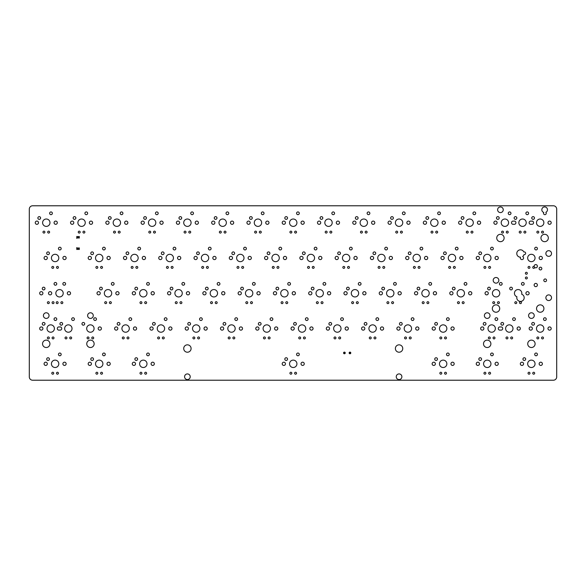 <?xml version="1.0" encoding="UTF-8"?>
<svg xmlns="http://www.w3.org/2000/svg" width="586" height="586" viewBox="0 0 586 586"><rect width="100%" height="100%" fill="white"/><g stroke="black" fill="none" stroke-linecap="round" stroke-linejoin="round"><path stroke-width="0.88" d="M350.706 352.94C349.095 355.446 349.095 350.443 350.706 352.94M345.147 352.94C343.535 355.446 343.535 350.443 345.147 352.94M350.516 352.94C349.307 354.816 349.307 351.065 350.516 352.94M344.964 352.94C343.755 354.816 343.755 351.065 344.964 352.94M79.359 247.981L78.942 247.981M78.246 247.981L77.835 247.981M77.14 247.981L76.737 247.614M76.737 247.981L76.737 248.537M77.14 237.982L76.737 237.425M79.359 237.982L78.942 237.982M78.246 237.982L77.835 237.982M76.737 237.982L76.737 238.356M556.7 209.114A3.333 3.333 0 0 0 553.367 205.781L32.633 205.781A3.333 3.333 0 0 0 29.3 209.114L29.3 376.886A3.333 3.333 0 0 0 32.633 380.219L553.367 380.219A3.333 3.333 0 0 0 556.7 376.886L556.7 209.114M53.722 373.223A0.96 0.96 0 0 0 52.279 372.388A0.96 0.96 0 0 0 52.279 374.058A0.96 0.96 0 0 0 53.722 373.223M58.424 373.223A0.96 0.96 0 0 0 56.981 372.388A0.96 0.96 0 0 0 56.981 374.058A0.96 0.96 0 0 0 58.424 373.223M97.818 373.216A0.96 0.96 0 0 0 96.375 372.388A0.96 0.96 0 0 0 96.375 374.051A0.96 0.96 0 0 0 97.818 373.216M47.327 363.811A1.619 1.619 0 0 0 44.895 362.412A1.619 1.619 0 0 0 44.895 365.217A1.619 1.619 0 0 0 47.327 363.811M58.805 363.811A3.692 3.692 0 0 0 53.267 360.617A3.692 3.692 0 0 0 53.267 367.012A3.692 3.692 0 0 0 58.805 363.811M66.137 363.811A1.619 1.619 0 0 0 63.706 362.412A1.619 1.619 0 0 0 63.706 365.217A1.619 1.619 0 0 0 66.137 363.811M49.414 359.108A1.362 1.362 0 0 0 47.378 357.929A1.362 1.362 0 0 0 47.378 360.287A1.362 1.362 0 0 0 49.414 359.108M91.423 363.811A1.619 1.619 0 0 0 88.991 362.412A1.619 1.619 0 0 0 88.991 365.217A1.619 1.619 0 0 0 91.423 363.811M102.902 363.811A3.692 3.692 0 0 0 97.364 360.617A3.692 3.692 0 0 0 97.364 367.012A3.692 3.692 0 0 0 102.902 363.811M93.511 359.108A1.362 1.362 0 0 0 91.475 357.929A1.362 1.362 0 0 0 91.475 360.287A1.362 1.362 0 0 0 93.511 359.108M102.521 373.216A0.96 0.96 0 0 0 101.078 372.388A0.96 0.96 0 0 0 101.078 374.051A0.96 0.96 0 0 0 102.521 373.216M141.915 373.223A0.96 0.96 0 0 0 140.472 372.388A0.96 0.96 0 0 0 140.472 374.058A0.96 0.96 0 0 0 141.915 373.223M146.617 373.223A0.96 0.96 0 0 0 145.174 372.388A0.96 0.96 0 0 0 145.174 374.058A0.96 0.96 0 0 0 146.617 373.223M110.234 363.811A1.619 1.619 0 0 0 107.802 362.412A1.619 1.619 0 0 0 107.802 365.217A1.619 1.619 0 0 0 110.234 363.811M135.52 363.811A1.619 1.619 0 0 0 133.088 362.412A1.619 1.619 0 0 0 133.088 365.217A1.619 1.619 0 0 0 135.52 363.811M146.998 363.811A3.692 3.692 0 0 0 141.46 360.617A3.692 3.692 0 0 0 141.46 367.012A3.692 3.692 0 0 0 146.998 363.811M154.33 363.811A1.619 1.619 0 0 0 151.899 362.412A1.619 1.619 0 0 0 151.899 365.217A1.619 1.619 0 0 0 154.33 363.811M137.607 359.108A1.362 1.362 0 0 0 135.571 357.929A1.362 1.362 0 0 0 135.571 360.287A1.362 1.362 0 0 0 137.607 359.108M61.178 354.405A1.362 1.362 0 0 0 59.135 353.226A1.362 1.362 0 0 0 59.135 355.585A1.362 1.362 0 0 0 61.178 354.405M49.927 343.821A3.692 3.692 0 0 0 44.39 340.627A3.692 3.692 0 0 0 44.39 347.022A3.692 3.692 0 0 0 49.927 343.821M49.312 337.939A0.96 0.96 0 0 0 47.869 337.111A0.96 0.96 0 0 0 47.869 338.774A0.96 0.96 0 0 0 49.312 337.939M54.015 337.939A0.96 0.96 0 0 0 52.572 337.111A0.96 0.96 0 0 0 52.572 338.774A0.96 0.96 0 0 0 54.015 337.939M66.951 337.939A0.96 0.96 0 0 0 65.507 337.111A0.96 0.96 0 0 0 65.507 338.774A0.96 0.96 0 0 0 66.951 337.939M94.141 343.821A3.692 3.692 0 0 0 88.603 340.627A3.692 3.692 0 0 0 88.603 347.022A3.692 3.692 0 0 0 94.141 343.821M71.653 337.939A0.96 0.96 0 0 0 70.21 337.111A0.96 0.96 0 0 0 70.21 338.774A0.96 0.96 0 0 0 71.653 337.939M88.999 337.939A0.96 0.96 0 0 0 87.556 337.111A0.96 0.96 0 0 0 87.556 338.774A0.96 0.96 0 0 0 88.999 337.939M93.701 337.939A0.96 0.96 0 0 0 92.258 337.111A0.96 0.96 0 0 0 92.258 338.774A0.96 0.96 0 0 0 93.701 337.939M105.275 354.405A1.362 1.362 0 0 0 103.231 353.226A1.362 1.362 0 0 0 103.231 355.585A1.362 1.362 0 0 0 105.275 354.405M149.371 354.405A1.362 1.362 0 0 0 147.328 353.226A1.362 1.362 0 0 0 147.328 355.585A1.362 1.362 0 0 0 149.371 354.405M124.225 337.939A0.96 0.96 0 0 0 122.782 337.111A0.96 0.96 0 0 0 122.782 338.774A0.96 0.96 0 0 0 124.225 337.939M128.935 337.939A0.96 0.96 0 0 0 127.484 337.111A0.96 0.96 0 0 0 127.484 338.774A0.96 0.96 0 0 0 128.935 337.939M159.553 337.939A0.96 0.96 0 0 0 158.11 337.111A0.96 0.96 0 0 0 158.11 338.774A0.96 0.96 0 0 0 159.553 337.939M164.256 337.939A0.96 0.96 0 0 0 162.813 337.111A0.96 0.96 0 0 0 162.813 338.774A0.96 0.96 0 0 0 164.256 337.939M190.223 376.747A2.82 2.82 0 0 0 185.989 374.308A2.82 2.82 0 0 0 185.989 379.193A2.82 2.82 0 0 0 190.223 376.747M291.843 373.223A0.96 0.96 0 0 0 290.4 372.388A0.96 0.96 0 0 0 290.4 374.058A0.96 0.96 0 0 0 291.843 373.223M285.448 363.811A1.619 1.619 0 0 0 283.016 362.412A1.619 1.619 0 0 0 283.016 365.217A1.619 1.619 0 0 0 285.448 363.811M296.926 363.811A3.692 3.692 0 0 0 291.389 360.617A3.692 3.692 0 0 0 291.389 367.012A3.692 3.692 0 0 0 296.926 363.811M287.543 359.108A1.362 1.362 0 0 0 285.499 357.929A1.362 1.362 0 0 0 285.499 360.287A1.362 1.362 0 0 0 287.543 359.108M191.095 348.524A3.692 3.692 0 0 0 185.557 345.33A3.692 3.692 0 0 0 185.557 351.725A3.692 3.692 0 0 0 191.095 348.524M194.83 337.939A0.96 0.96 0 0 0 193.387 337.111A0.96 0.96 0 0 0 193.387 338.774A0.96 0.96 0 0 0 194.83 337.939M199.533 337.939A0.96 0.96 0 0 0 198.09 337.111A0.96 0.96 0 0 0 198.09 338.774A0.96 0.96 0 0 0 199.533 337.939M230.108 337.939A0.96 0.96 0 0 0 228.665 337.111A0.96 0.96 0 0 0 228.665 338.774A0.96 0.96 0 0 0 230.108 337.939M234.81 337.939A0.96 0.96 0 0 0 233.367 337.111A0.96 0.96 0 0 0 233.367 338.774A0.96 0.96 0 0 0 234.81 337.939M265.385 337.939A0.96 0.96 0 0 0 263.942 337.111A0.96 0.96 0 0 0 263.942 338.774A0.96 0.96 0 0 0 265.385 337.939M270.087 337.939A0.96 0.96 0 0 0 268.644 337.111A0.96 0.96 0 0 0 268.644 338.774A0.96 0.96 0 0 0 270.087 337.939M42.917 328.534A1.619 1.619 0 0 0 40.485 327.135A1.619 1.619 0 0 0 40.485 329.94A1.619 1.619 0 0 0 42.917 328.534M54.395 328.534A3.692 3.692 0 0 0 48.858 325.34A3.692 3.692 0 0 0 48.858 331.735A3.692 3.692 0 0 0 54.395 328.534M59.523 327.025A1.619 1.619 0 0 0 57.311 328.534A1.619 1.619 0 0 0 59.523 330.043A1.619 1.619 0 0 0 61.728 328.534A1.619 1.619 0 0 0 59.523 327.025M72.034 328.534A3.692 3.692 0 0 0 66.496 325.34A3.692 3.692 0 0 0 66.496 331.735A3.692 3.692 0 0 0 72.034 328.534M94.082 328.534A3.692 3.692 0 0 0 88.537 325.34A3.692 3.692 0 0 0 88.537 331.735A3.692 3.692 0 0 0 94.082 328.534M101.415 328.534A1.619 1.619 0 0 0 98.983 327.135A1.619 1.619 0 0 0 98.983 329.94A1.619 1.619 0 0 0 101.415 328.534M45.005 323.831A1.362 1.362 0 0 0 42.968 322.652A1.362 1.362 0 0 0 42.968 325.01A1.362 1.362 0 0 0 45.005 323.831M62.643 323.831A1.362 1.362 0 0 0 60.607 322.652A1.362 1.362 0 0 0 60.607 325.01A1.362 1.362 0 0 0 62.643 323.831M49.056 315.598A2.82 2.82 0 0 0 44.822 313.158A2.82 2.82 0 0 0 44.822 318.044A2.82 2.82 0 0 0 49.056 315.598M56.769 319.128A1.362 1.362 0 0 0 54.725 317.949A1.362 1.362 0 0 0 54.725 320.308A1.362 1.362 0 0 0 56.769 319.128M84.692 323.831A1.362 1.362 0 0 0 82.648 322.652A1.362 1.362 0 0 0 82.648 325.01A1.362 1.362 0 0 0 84.692 323.831M74.407 319.128A1.362 1.362 0 0 0 72.364 317.949A1.362 1.362 0 0 0 72.364 320.308A1.362 1.362 0 0 0 74.407 319.128M96.448 319.128A1.362 1.362 0 0 0 94.412 317.949A1.362 1.362 0 0 0 94.412 320.308A1.362 1.362 0 0 0 96.448 319.128M93.269 315.598A2.82 2.82 0 0 0 89.035 313.158A2.82 2.82 0 0 0 89.035 318.044A2.82 2.82 0 0 0 93.269 315.598M117.83 328.534A1.619 1.619 0 0 0 115.398 327.135A1.619 1.619 0 0 0 115.398 329.94A1.619 1.619 0 0 0 117.83 328.534M129.308 328.534A3.692 3.692 0 0 0 123.771 325.34A3.692 3.692 0 0 0 123.771 331.735A3.692 3.692 0 0 0 129.308 328.534M136.641 328.534A1.619 1.619 0 0 0 134.216 327.135A1.619 1.619 0 0 0 134.216 329.94A1.619 1.619 0 0 0 136.641 328.534M153.158 328.534A1.619 1.619 0 0 0 150.727 327.135A1.619 1.619 0 0 0 150.727 329.94A1.619 1.619 0 0 0 153.158 328.534M164.637 328.534A3.692 3.692 0 0 0 159.099 325.34A3.692 3.692 0 0 0 159.099 331.735A3.692 3.692 0 0 0 164.637 328.534M119.925 323.831A1.362 1.362 0 0 0 117.881 322.652A1.362 1.362 0 0 0 117.881 325.01A1.362 1.362 0 0 0 119.925 323.831M131.682 319.128A1.362 1.362 0 0 0 129.638 317.949A1.362 1.362 0 0 0 129.638 320.308A1.362 1.362 0 0 0 131.682 319.128M155.246 323.831A1.362 1.362 0 0 0 153.21 322.652A1.362 1.362 0 0 0 153.21 325.01A1.362 1.362 0 0 0 155.246 323.831M49.312 302.669A0.96 0.96 0 0 0 47.869 301.834A0.96 0.96 0 0 0 47.869 303.497A0.96 0.96 0 0 0 49.312 302.669M54.015 302.669A0.96 0.96 0 0 0 52.572 301.834A0.96 0.96 0 0 0 52.572 303.497A0.96 0.96 0 0 0 54.015 302.669M58.131 302.662A0.96 0.96 0 0 0 56.688 301.834A0.96 0.96 0 0 0 56.688 303.497A0.96 0.96 0 0 0 58.131 302.662M62.834 302.662A0.96 0.96 0 0 0 61.391 301.834A0.96 0.96 0 0 0 61.391 303.497A0.96 0.96 0 0 0 62.834 302.662M106.637 302.662A0.96 0.96 0 0 0 105.194 301.834A0.96 0.96 0 0 0 105.194 303.497A0.96 0.96 0 0 0 106.637 302.662M111.34 302.662A0.96 0.96 0 0 0 109.897 301.834A0.96 0.96 0 0 0 109.897 303.497A0.96 0.96 0 0 0 111.34 302.662M141.915 302.662A0.96 0.96 0 0 0 140.472 301.834A0.96 0.96 0 0 0 140.472 303.497A0.96 0.96 0 0 0 141.915 302.662M146.617 302.662A0.96 0.96 0 0 0 145.174 301.834A0.96 0.96 0 0 0 145.174 303.497A0.96 0.96 0 0 0 146.617 302.662M171.969 328.534A1.619 1.619 0 0 0 169.537 327.135A1.619 1.619 0 0 0 169.537 329.94A1.619 1.619 0 0 0 171.969 328.534M188.428 328.534A1.619 1.619 0 0 0 186.004 327.135A1.619 1.619 0 0 0 186.004 329.94A1.619 1.619 0 0 0 188.428 328.534M199.914 328.534A3.692 3.692 0 0 0 194.369 325.34A3.692 3.692 0 0 0 194.369 331.735A3.692 3.692 0 0 0 199.914 328.534M207.246 328.534A1.619 1.619 0 0 0 204.814 327.135A1.619 1.619 0 0 0 204.814 329.94A1.619 1.619 0 0 0 207.246 328.534M223.713 328.534A1.619 1.619 0 0 0 221.281 327.135A1.619 1.619 0 0 0 221.281 329.94A1.619 1.619 0 0 0 223.713 328.534M190.523 323.831A1.362 1.362 0 0 0 188.48 322.652A1.362 1.362 0 0 0 188.48 325.01A1.362 1.362 0 0 0 190.523 323.831M167.01 319.128A1.362 1.362 0 0 0 164.966 317.949A1.362 1.362 0 0 0 164.966 320.308A1.362 1.362 0 0 0 167.01 319.128M225.8 323.831A1.362 1.362 0 0 0 223.764 322.652A1.362 1.362 0 0 0 223.764 325.01A1.362 1.362 0 0 0 225.8 323.831M202.28 319.128A1.362 1.362 0 0 0 200.244 317.949A1.362 1.362 0 0 0 200.244 320.308A1.362 1.362 0 0 0 202.28 319.128M235.191 328.534A3.692 3.692 0 0 0 229.653 325.34A3.692 3.692 0 0 0 229.653 331.735A3.692 3.692 0 0 0 235.191 328.534M242.523 328.534A1.619 1.619 0 0 0 240.092 327.135A1.619 1.619 0 0 0 240.092 329.94A1.619 1.619 0 0 0 242.523 328.534M258.99 328.534A1.619 1.619 0 0 0 256.558 327.135A1.619 1.619 0 0 0 256.558 329.94A1.619 1.619 0 0 0 258.99 328.534M270.468 328.534A3.692 3.692 0 0 0 264.931 325.34A3.692 3.692 0 0 0 264.931 331.735A3.692 3.692 0 0 0 270.468 328.534M277.801 328.534A1.619 1.619 0 0 0 275.369 327.135A1.619 1.619 0 0 0 275.369 329.94A1.619 1.619 0 0 0 277.801 328.534M294.267 328.534A1.619 1.619 0 0 0 291.835 327.135A1.619 1.619 0 0 0 291.835 329.94A1.619 1.619 0 0 0 294.267 328.534M261.078 323.831A1.362 1.362 0 0 0 259.041 322.652A1.362 1.362 0 0 0 259.041 325.01A1.362 1.362 0 0 0 261.078 323.831M237.564 319.128A1.362 1.362 0 0 0 235.521 317.949A1.362 1.362 0 0 0 235.521 320.308A1.362 1.362 0 0 0 237.564 319.128M272.842 319.128A1.362 1.362 0 0 0 270.798 317.949A1.362 1.362 0 0 0 270.798 320.308A1.362 1.362 0 0 0 272.842 319.128M177.192 302.662A0.96 0.96 0 0 0 175.749 301.834A0.96 0.96 0 0 0 175.749 303.497A0.96 0.96 0 0 0 177.192 302.662M181.894 302.662A0.96 0.96 0 0 0 180.451 301.834A0.96 0.96 0 0 0 180.451 303.497A0.96 0.96 0 0 0 181.894 302.662M212.469 302.662A0.96 0.96 0 0 0 211.026 301.834A0.96 0.96 0 0 0 211.026 303.497A0.96 0.96 0 0 0 212.469 302.662M217.172 302.662A0.96 0.96 0 0 0 215.729 301.834A0.96 0.96 0 0 0 215.729 303.497A0.96 0.96 0 0 0 217.172 302.662M247.746 302.662A0.96 0.96 0 0 0 246.303 301.834A0.96 0.96 0 0 0 246.303 303.497A0.96 0.96 0 0 0 247.746 302.662M252.449 302.662A0.96 0.96 0 0 0 251.006 301.834A0.96 0.96 0 0 0 251.006 303.497A0.96 0.96 0 0 0 252.449 302.662M283.023 302.662A0.96 0.96 0 0 0 281.58 301.834A0.96 0.96 0 0 0 281.58 303.497A0.96 0.96 0 0 0 283.023 302.662M287.726 302.662A0.96 0.96 0 0 0 286.283 301.834A0.96 0.96 0 0 0 286.283 303.497A0.96 0.96 0 0 0 287.726 302.662M296.545 373.223A0.96 0.96 0 0 0 295.102 372.388A0.96 0.96 0 0 0 295.102 374.058A0.96 0.96 0 0 0 296.545 373.223M304.259 363.811A1.619 1.619 0 0 0 301.834 362.412A1.619 1.619 0 0 0 301.834 365.217A1.619 1.619 0 0 0 304.259 363.811M401.886 376.747A2.82 2.82 0 0 0 397.652 374.308A2.82 2.82 0 0 0 397.652 379.193A2.82 2.82 0 0 0 401.886 376.747M299.3 354.405A1.362 1.362 0 0 0 297.256 353.226A1.362 1.362 0 0 0 297.256 355.585A1.362 1.362 0 0 0 299.3 354.405M345.242 352.94A0.835 0.835 0 0 0 343.989 352.223A0.835 0.835 0 0 0 343.989 353.666A0.835 0.835 0 0 0 345.242 352.94M350.794 352.94A0.835 0.835 0 0 0 349.549 352.223A0.835 0.835 0 0 0 349.549 353.666A0.835 0.835 0 0 0 350.794 352.94M300.662 337.939A0.96 0.96 0 0 0 299.219 337.111A0.96 0.96 0 0 0 299.219 338.774A0.96 0.96 0 0 0 300.662 337.939M305.365 337.939A0.96 0.96 0 0 0 303.922 337.111A0.96 0.96 0 0 0 303.922 338.774A0.96 0.96 0 0 0 305.365 337.939M335.939 337.939A0.96 0.96 0 0 0 334.496 337.111A0.96 0.96 0 0 0 334.496 338.774A0.96 0.96 0 0 0 335.939 337.939M340.642 337.939A0.96 0.96 0 0 0 339.199 337.111A0.96 0.96 0 0 0 339.199 338.774A0.96 0.96 0 0 0 340.642 337.939M402.758 348.524A3.692 3.692 0 0 0 397.22 345.33A3.692 3.692 0 0 0 397.22 351.725A3.692 3.692 0 0 0 402.758 348.524M371.216 337.939A0.96 0.96 0 0 0 369.773 337.111A0.96 0.96 0 0 0 369.773 338.774A0.96 0.96 0 0 0 371.216 337.939M375.919 337.939A0.96 0.96 0 0 0 374.476 337.111A0.96 0.96 0 0 0 374.476 338.774A0.96 0.96 0 0 0 375.919 337.939M406.494 337.939A0.96 0.96 0 0 0 405.051 337.111A0.96 0.96 0 0 0 405.051 338.774A0.96 0.96 0 0 0 406.494 337.939M411.196 337.939A0.96 0.96 0 0 0 409.753 337.111A0.96 0.96 0 0 0 409.753 338.774A0.96 0.96 0 0 0 411.196 337.939M441.771 373.216A0.96 0.96 0 0 0 440.328 372.388A0.96 0.96 0 0 0 440.328 374.051A0.96 0.96 0 0 0 441.771 373.216M446.473 373.216A0.96 0.96 0 0 0 445.03 372.388A0.96 0.96 0 0 0 445.03 374.051A0.96 0.96 0 0 0 446.473 373.216M485.867 373.216A0.96 0.96 0 0 0 484.424 372.388A0.96 0.96 0 0 0 484.424 374.051A0.96 0.96 0 0 0 485.867 373.216M435.376 363.811A1.619 1.619 0 0 0 432.944 362.412A1.619 1.619 0 0 0 432.944 365.217A1.619 1.619 0 0 0 435.376 363.811M446.854 363.811A3.692 3.692 0 0 0 441.317 360.617A3.692 3.692 0 0 0 441.317 367.012A3.692 3.692 0 0 0 446.854 363.811M454.187 363.811A1.619 1.619 0 0 0 451.755 362.412A1.619 1.619 0 0 0 451.755 365.217A1.619 1.619 0 0 0 454.187 363.811M437.464 359.108A1.362 1.362 0 0 0 435.427 357.929A1.362 1.362 0 0 0 435.427 360.287A1.362 1.362 0 0 0 437.464 359.108M479.473 363.811A1.619 1.619 0 0 0 477.041 362.412A1.619 1.619 0 0 0 477.041 365.217A1.619 1.619 0 0 0 479.473 363.811M481.567 359.108A1.362 1.362 0 0 0 479.524 357.929A1.362 1.362 0 0 0 479.524 360.287A1.362 1.362 0 0 0 481.567 359.108M490.57 373.216A0.96 0.96 0 0 0 489.127 372.388A0.96 0.96 0 0 0 489.127 374.051A0.96 0.96 0 0 0 490.57 373.216M529.971 373.223A0.96 0.96 0 0 0 528.521 372.388A0.96 0.96 0 0 0 528.521 374.058A0.96 0.96 0 0 0 529.971 373.223M534.674 373.223A0.96 0.96 0 0 0 533.231 372.388A0.96 0.96 0 0 0 533.231 374.058A0.96 0.96 0 0 0 534.674 373.223M490.951 363.811A3.692 3.692 0 0 0 485.413 360.617A3.692 3.692 0 0 0 485.413 367.012A3.692 3.692 0 0 0 490.951 363.811M498.283 363.811A1.619 1.619 0 0 0 495.859 362.412A1.619 1.619 0 0 0 495.859 365.217A1.619 1.619 0 0 0 498.283 363.811M523.569 363.811A1.619 1.619 0 0 0 521.137 362.412A1.619 1.619 0 0 0 521.137 365.217A1.619 1.619 0 0 0 523.569 363.811M535.047 363.811A3.692 3.692 0 0 0 529.51 360.617A3.692 3.692 0 0 0 529.51 367.012A3.692 3.692 0 0 0 535.047 363.811M542.387 363.811A1.619 1.619 0 0 0 539.955 362.412A1.619 1.619 0 0 0 539.955 365.217A1.619 1.619 0 0 0 542.387 363.811M525.664 359.108A1.362 1.362 0 0 0 523.62 357.929A1.362 1.362 0 0 0 523.62 360.287A1.362 1.362 0 0 0 525.664 359.108M449.228 354.405A1.362 1.362 0 0 0 447.184 353.226A1.362 1.362 0 0 0 447.184 355.585A1.362 1.362 0 0 0 449.228 354.405M441.771 337.939A0.96 0.96 0 0 0 440.328 337.111A0.96 0.96 0 0 0 440.328 338.774A0.96 0.96 0 0 0 441.771 337.939M446.473 337.939A0.96 0.96 0 0 0 445.03 337.111A0.96 0.96 0 0 0 445.03 338.774A0.96 0.96 0 0 0 446.473 337.939M493.324 354.405A1.362 1.362 0 0 0 491.28 353.226A1.362 1.362 0 0 0 491.28 355.585A1.362 1.362 0 0 0 493.324 354.405M537.421 354.405A1.362 1.362 0 0 0 535.377 353.226A1.362 1.362 0 0 0 535.377 355.585A1.362 1.362 0 0 0 537.421 354.405M490.892 343.821A3.692 3.692 0 0 0 485.355 340.627A3.692 3.692 0 0 0 485.355 347.022A3.692 3.692 0 0 0 490.892 343.821M490.277 337.939A0.96 0.96 0 0 0 488.834 337.111A0.96 0.96 0 0 0 488.834 338.774A0.96 0.96 0 0 0 490.277 337.939M494.98 337.939A0.96 0.96 0 0 0 493.537 337.111A0.96 0.96 0 0 0 493.537 338.774A0.96 0.96 0 0 0 494.98 337.939M507.923 337.946A0.96 0.96 0 0 0 506.472 337.111A0.96 0.96 0 0 0 506.472 338.774A0.96 0.96 0 0 0 507.923 337.946M512.625 337.946A0.96 0.96 0 0 0 511.182 337.111A0.96 0.96 0 0 0 511.182 338.774A0.96 0.96 0 0 0 512.625 337.946M535.106 343.821A3.692 3.692 0 0 0 529.568 340.627A3.692 3.692 0 0 0 529.568 347.022A3.692 3.692 0 0 0 535.106 343.821M538.783 337.939A0.96 0.96 0 0 0 537.34 337.111A0.96 0.96 0 0 0 537.34 338.774A0.96 0.96 0 0 0 538.783 337.939M543.486 337.939A0.96 0.96 0 0 0 542.043 337.111A0.96 0.96 0 0 0 542.043 338.774A0.96 0.96 0 0 0 543.486 337.939M305.745 328.534A3.692 3.692 0 0 0 300.208 325.34A3.692 3.692 0 0 0 300.208 331.735A3.692 3.692 0 0 0 305.745 328.534M313.078 328.534A1.619 1.619 0 0 0 310.646 327.135A1.619 1.619 0 0 0 310.646 329.94A1.619 1.619 0 0 0 313.078 328.534M329.544 328.534A1.619 1.619 0 0 0 327.113 327.135A1.619 1.619 0 0 0 327.113 329.94A1.619 1.619 0 0 0 329.544 328.534M341.023 328.534A3.692 3.692 0 0 0 335.485 325.34A3.692 3.692 0 0 0 335.485 331.735A3.692 3.692 0 0 0 341.023 328.534M348.355 328.534A1.619 1.619 0 0 0 345.923 327.135A1.619 1.619 0 0 0 345.923 329.94A1.619 1.619 0 0 0 348.355 328.534M296.355 323.831A1.362 1.362 0 0 0 294.319 322.652A1.362 1.362 0 0 0 294.319 325.01A1.362 1.362 0 0 0 296.355 323.831M308.119 319.128A1.362 1.362 0 0 0 306.075 317.949A1.362 1.362 0 0 0 306.075 320.308A1.362 1.362 0 0 0 308.119 319.128M331.632 323.831A1.362 1.362 0 0 0 329.596 322.652A1.362 1.362 0 0 0 329.596 325.01A1.362 1.362 0 0 0 331.632 323.831M343.396 319.128A1.362 1.362 0 0 0 341.352 317.949A1.362 1.362 0 0 0 341.352 320.308A1.362 1.362 0 0 0 343.396 319.128M364.822 328.534A1.619 1.619 0 0 0 362.39 327.135A1.619 1.619 0 0 0 362.39 329.94A1.619 1.619 0 0 0 364.822 328.534M376.3 328.534A3.692 3.692 0 0 0 370.762 325.34A3.692 3.692 0 0 0 370.762 331.735A3.692 3.692 0 0 0 376.3 328.534M383.632 328.534A1.619 1.619 0 0 0 381.2 327.135A1.619 1.619 0 0 0 381.2 329.94A1.619 1.619 0 0 0 383.632 328.534M400.099 328.534A1.619 1.619 0 0 0 397.667 327.135A1.619 1.619 0 0 0 397.667 329.94A1.619 1.619 0 0 0 400.099 328.534M411.577 328.534A3.692 3.692 0 0 0 406.039 325.34A3.692 3.692 0 0 0 406.039 331.735A3.692 3.692 0 0 0 411.577 328.534M418.909 328.534A1.619 1.619 0 0 0 416.478 327.135A1.619 1.619 0 0 0 416.478 329.94A1.619 1.619 0 0 0 418.909 328.534M366.909 323.831A1.362 1.362 0 0 0 364.873 322.652A1.362 1.362 0 0 0 364.873 325.01A1.362 1.362 0 0 0 366.909 323.831M378.673 319.128A1.362 1.362 0 0 0 376.63 317.949A1.362 1.362 0 0 0 376.63 320.308A1.362 1.362 0 0 0 378.673 319.128M402.186 323.831A1.362 1.362 0 0 0 400.15 322.652A1.362 1.362 0 0 0 400.15 325.01A1.362 1.362 0 0 0 402.186 323.831M413.95 319.128A1.362 1.362 0 0 0 411.907 317.949A1.362 1.362 0 0 0 411.907 320.308A1.362 1.362 0 0 0 413.95 319.128M318.301 302.662A0.96 0.96 0 0 0 316.858 301.834A0.96 0.96 0 0 0 316.858 303.497A0.96 0.96 0 0 0 318.301 302.662M323.003 302.662A0.96 0.96 0 0 0 321.56 301.834A0.96 0.96 0 0 0 321.56 303.497A0.96 0.96 0 0 0 323.003 302.662M353.578 302.662A0.96 0.96 0 0 0 352.135 301.834A0.96 0.96 0 0 0 352.135 303.497A0.96 0.96 0 0 0 353.578 302.662M358.28 302.662A0.96 0.96 0 0 0 356.837 301.834A0.96 0.96 0 0 0 356.837 303.497A0.96 0.96 0 0 0 358.28 302.662M388.855 302.662A0.96 0.96 0 0 0 387.412 301.834A0.96 0.96 0 0 0 387.412 303.497A0.96 0.96 0 0 0 388.855 302.662M393.558 302.662A0.96 0.96 0 0 0 392.115 301.834A0.96 0.96 0 0 0 392.115 303.497A0.96 0.96 0 0 0 393.558 302.662M435.376 328.534A1.619 1.619 0 0 0 432.944 327.135A1.619 1.619 0 0 0 432.944 329.94A1.619 1.619 0 0 0 435.376 328.534M446.854 328.534A3.692 3.692 0 0 0 441.317 325.34A3.692 3.692 0 0 0 441.317 331.735A3.692 3.692 0 0 0 446.854 328.534M454.187 328.534A1.619 1.619 0 0 0 451.755 327.135A1.619 1.619 0 0 0 451.755 329.94A1.619 1.619 0 0 0 454.187 328.534M483.882 328.534A1.619 1.619 0 0 0 481.45 327.135A1.619 1.619 0 0 0 481.45 329.94A1.619 1.619 0 0 0 483.882 328.534M437.464 323.831A1.362 1.362 0 0 0 435.427 322.652A1.362 1.362 0 0 0 435.427 325.01A1.362 1.362 0 0 0 437.464 323.831M449.228 319.128A1.362 1.362 0 0 0 447.184 317.949A1.362 1.362 0 0 0 447.184 320.308A1.362 1.362 0 0 0 449.228 319.128M485.97 323.831A1.362 1.362 0 0 0 483.933 322.652A1.362 1.362 0 0 0 483.933 325.01A1.362 1.362 0 0 0 485.97 323.831M495.36 328.534A3.692 3.692 0 0 0 489.823 325.34A3.692 3.692 0 0 0 489.823 331.735A3.692 3.692 0 0 0 495.36 328.534M500.488 327.025A1.619 1.619 0 0 0 498.283 328.541A1.619 1.619 0 0 0 500.488 330.043A1.619 1.619 0 0 0 502.693 328.534A1.619 1.619 0 0 0 500.488 327.025M512.999 328.534A3.692 3.692 0 0 0 507.461 325.34A3.692 3.692 0 0 0 507.461 331.735A3.692 3.692 0 0 0 512.999 328.534M520.339 328.534A1.619 1.619 0 0 0 517.907 327.135A1.619 1.619 0 0 0 517.907 329.94A1.619 1.619 0 0 0 520.339 328.534M532.388 328.534A1.619 1.619 0 0 0 529.956 327.135A1.619 1.619 0 0 0 529.956 329.94A1.619 1.619 0 0 0 532.388 328.534M543.867 328.534A3.692 3.692 0 0 0 538.329 325.34A3.692 3.692 0 0 0 538.329 331.735A3.692 3.692 0 0 0 543.867 328.534M551.199 328.534A1.619 1.619 0 0 0 548.774 327.135A1.619 1.619 0 0 0 548.774 329.94A1.619 1.619 0 0 0 551.199 328.534M503.616 323.831A1.362 1.362 0 0 0 501.572 322.652A1.362 1.362 0 0 0 501.572 325.01A1.362 1.362 0 0 0 503.616 323.831M497.734 319.128A1.362 1.362 0 0 0 495.69 317.949A1.362 1.362 0 0 0 495.69 320.308A1.362 1.362 0 0 0 497.734 319.128M490.021 315.605A2.82 2.82 0 0 0 485.794 313.158A2.82 2.82 0 0 0 485.794 318.044A2.82 2.82 0 0 0 490.021 315.605M515.372 319.128A1.362 1.362 0 0 0 513.329 317.949A1.362 1.362 0 0 0 513.329 320.308A1.362 1.362 0 0 0 515.372 319.128M534.483 323.831A1.362 1.362 0 0 0 532.44 322.652A1.362 1.362 0 0 0 532.44 325.01A1.362 1.362 0 0 0 534.483 323.831M534.234 315.605A2.82 2.82 0 0 0 530.008 313.158A2.82 2.82 0 0 0 530.008 318.044A2.82 2.82 0 0 0 534.234 315.605M546.24 319.128A1.362 1.362 0 0 0 544.196 317.949A1.362 1.362 0 0 0 544.196 320.308A1.362 1.362 0 0 0 546.24 319.128M424.132 302.662A0.96 0.96 0 0 0 422.689 301.834A0.96 0.96 0 0 0 422.689 303.497A0.96 0.96 0 0 0 424.132 302.662M428.835 302.662A0.96 0.96 0 0 0 427.392 301.834A0.96 0.96 0 0 0 427.392 303.497A0.96 0.96 0 0 0 428.835 302.662M459.409 302.662A0.96 0.96 0 0 0 457.966 301.834A0.96 0.96 0 0 0 457.966 303.497A0.96 0.96 0 0 0 459.409 302.662M464.112 302.662A0.96 0.96 0 0 0 462.669 301.834A0.96 0.96 0 0 0 462.669 303.497A0.96 0.96 0 0 0 464.112 302.662M499.712 308.544A3.692 3.692 0 0 0 494.174 305.35A3.692 3.692 0 0 0 494.174 311.745A3.692 3.692 0 0 0 499.712 308.544M543.925 308.544A3.692 3.692 0 0 0 538.388 305.35A3.692 3.692 0 0 0 538.388 311.745A3.692 3.692 0 0 0 543.925 308.544M494.687 302.662A0.96 0.96 0 0 0 493.244 301.834A0.96 0.96 0 0 0 493.244 303.497A0.96 0.96 0 0 0 494.687 302.662M499.389 302.662A0.96 0.96 0 0 0 497.946 301.834A0.96 0.96 0 0 0 497.946 303.497A0.96 0.96 0 0 0 499.389 302.662M516.735 302.662A0.96 0.96 0 0 0 515.292 301.834A0.96 0.96 0 0 0 515.292 303.497A0.96 0.96 0 0 0 516.735 302.662M521.437 302.662A0.96 0.96 0 0 0 519.994 301.834A0.96 0.96 0 0 0 519.994 303.497A0.96 0.96 0 0 0 521.437 302.662M521.818 293.256A3.692 3.692 0 0 0 514.523 292.443A3.692 3.692 0 0 0 516.918 296.743A3.692 3.692 0 0 0 519.98 301.387A3.692 3.692 0 0 0 521.687 294.238A3.692 3.692 0 0 0 521.818 293.256M551.521 297.725A2.82 2.82 0 0 0 547.287 295.285A2.82 2.82 0 0 0 547.287 300.171A2.82 2.82 0 0 0 551.521 297.725M42.917 293.256A1.619 1.619 0 0 0 40.485 291.857A1.619 1.619 0 0 0 40.485 294.663A1.619 1.619 0 0 0 42.917 293.256M45.005 288.554A1.362 1.362 0 0 0 42.968 287.374A1.362 1.362 0 0 0 42.968 289.733A1.362 1.362 0 0 0 45.005 288.554M63.215 293.256A3.692 3.692 0 0 0 57.677 290.063A3.692 3.692 0 0 0 57.677 296.457A3.692 3.692 0 0 0 63.215 293.256M56.769 283.851A1.362 1.362 0 0 0 54.725 282.672A1.362 1.362 0 0 0 54.725 285.03A1.362 1.362 0 0 0 56.769 283.851M65.588 283.851A1.362 1.362 0 0 0 63.544 282.672A1.362 1.362 0 0 0 63.544 285.03A1.362 1.362 0 0 0 65.588 283.851M70.547 293.256A1.619 1.619 0 0 0 68.115 291.857A1.619 1.619 0 0 0 68.115 294.663A1.619 1.619 0 0 0 70.547 293.256M100.243 293.256A1.619 1.619 0 0 0 97.811 291.857A1.619 1.619 0 0 0 97.811 294.663A1.619 1.619 0 0 0 100.243 293.256M111.721 293.256A3.692 3.692 0 0 0 106.183 290.063A3.692 3.692 0 0 0 106.183 296.457A3.692 3.692 0 0 0 111.721 293.256M102.33 288.554A1.362 1.362 0 0 0 100.294 287.374A1.362 1.362 0 0 0 100.294 289.733A1.362 1.362 0 0 0 102.33 288.554M119.053 293.256A1.619 1.619 0 0 0 116.621 291.857A1.619 1.619 0 0 0 116.621 294.663A1.619 1.619 0 0 0 119.053 293.256M114.094 283.851A1.362 1.362 0 0 0 112.051 282.672A1.362 1.362 0 0 0 112.051 285.03A1.362 1.362 0 0 0 114.094 283.851M135.52 293.256A1.619 1.619 0 0 0 133.088 291.857A1.619 1.619 0 0 0 133.088 294.663A1.619 1.619 0 0 0 135.52 293.256M146.998 293.256A3.692 3.692 0 0 0 141.46 290.063A3.692 3.692 0 0 0 141.46 296.457A3.692 3.692 0 0 0 146.998 293.256M137.607 288.554A1.362 1.362 0 0 0 135.571 287.374A1.362 1.362 0 0 0 135.571 289.733A1.362 1.362 0 0 0 137.607 288.554M154.33 293.256A1.619 1.619 0 0 0 151.899 291.857A1.619 1.619 0 0 0 151.899 294.663A1.619 1.619 0 0 0 154.33 293.256M149.371 283.851A1.362 1.362 0 0 0 147.328 282.672A1.362 1.362 0 0 0 147.328 285.03A1.362 1.362 0 0 0 149.371 283.851M53.722 267.384A0.96 0.96 0 0 0 52.279 266.557A0.96 0.96 0 0 0 52.279 268.22A0.96 0.96 0 0 0 53.722 267.384M58.424 267.384A0.96 0.96 0 0 0 56.981 266.557A0.96 0.96 0 0 0 56.981 268.22A0.96 0.96 0 0 0 58.424 267.384M97.818 267.384A0.96 0.96 0 0 0 96.375 266.557A0.96 0.96 0 0 0 96.375 268.22A0.96 0.96 0 0 0 97.818 267.384M47.327 257.979A1.619 1.619 0 0 0 44.895 256.58A1.619 1.619 0 0 0 44.895 259.386A1.619 1.619 0 0 0 47.327 257.979M58.805 257.979A3.692 3.692 0 0 0 53.267 254.785A3.692 3.692 0 0 0 53.267 261.18A3.692 3.692 0 0 0 58.805 257.979M66.137 257.979A1.619 1.619 0 0 0 63.706 256.58A1.619 1.619 0 0 0 63.706 259.386A1.619 1.619 0 0 0 66.137 257.979M49.414 253.277A1.362 1.362 0 0 0 47.371 252.097A1.362 1.362 0 0 0 47.371 254.456A1.362 1.362 0 0 0 49.414 253.277M91.423 257.979A1.619 1.619 0 0 0 88.991 256.58A1.619 1.619 0 0 0 88.991 259.386A1.619 1.619 0 0 0 91.423 257.979M102.902 257.979A3.692 3.692 0 0 0 97.364 254.785A3.692 3.692 0 0 0 97.364 261.18A3.692 3.692 0 0 0 102.902 257.979M93.511 253.277A1.362 1.362 0 0 0 91.475 252.097A1.362 1.362 0 0 0 91.475 254.456A1.362 1.362 0 0 0 93.511 253.277M102.521 267.384A0.96 0.96 0 0 0 101.078 266.557A0.96 0.96 0 0 0 101.078 268.22A0.96 0.96 0 0 0 102.521 267.384M133.095 267.384A0.96 0.96 0 0 0 131.652 266.557A0.96 0.96 0 0 0 131.652 268.22A0.96 0.96 0 0 0 133.095 267.384M137.798 267.384A0.96 0.96 0 0 0 136.355 266.557A0.96 0.96 0 0 0 136.355 268.22A0.96 0.96 0 0 0 137.798 267.384M110.234 257.979A1.619 1.619 0 0 0 107.802 256.58A1.619 1.619 0 0 0 107.802 259.386A1.619 1.619 0 0 0 110.234 257.979M126.701 257.979A1.619 1.619 0 0 0 124.269 256.58A1.619 1.619 0 0 0 124.269 259.386A1.619 1.619 0 0 0 126.701 257.979M128.788 253.277A1.362 1.362 0 0 0 126.752 252.097A1.362 1.362 0 0 0 126.752 254.456A1.362 1.362 0 0 0 128.788 253.277M138.179 257.979A3.692 3.692 0 0 0 132.641 254.785A3.692 3.692 0 0 0 132.641 261.18A3.692 3.692 0 0 0 138.179 257.979M145.511 257.979A1.619 1.619 0 0 0 143.079 256.58A1.619 1.619 0 0 0 143.079 259.386A1.619 1.619 0 0 0 145.511 257.979M161.978 257.979A1.619 1.619 0 0 0 159.546 256.58A1.619 1.619 0 0 0 159.546 259.386A1.619 1.619 0 0 0 161.978 257.979M164.065 253.277A1.362 1.362 0 0 0 162.022 252.097A1.362 1.362 0 0 0 162.022 254.456A1.362 1.362 0 0 0 164.065 253.277M170.797 293.256A1.619 1.619 0 0 0 168.365 291.857A1.619 1.619 0 0 0 168.365 294.663A1.619 1.619 0 0 0 170.797 293.256M182.275 293.256A3.692 3.692 0 0 0 176.738 290.063A3.692 3.692 0 0 0 176.738 296.457A3.692 3.692 0 0 0 182.275 293.256M172.885 288.554A1.362 1.362 0 0 0 170.848 287.374A1.362 1.362 0 0 0 170.848 289.733A1.362 1.362 0 0 0 172.885 288.554M189.608 293.256A1.619 1.619 0 0 0 187.176 291.857A1.619 1.619 0 0 0 187.176 294.663A1.619 1.619 0 0 0 189.608 293.256M184.649 283.851A1.362 1.362 0 0 0 182.605 282.672A1.362 1.362 0 0 0 182.605 285.03A1.362 1.362 0 0 0 184.649 283.851M206.074 293.256A1.619 1.619 0 0 0 203.642 291.857A1.619 1.619 0 0 0 203.642 294.663A1.619 1.619 0 0 0 206.074 293.256M208.162 288.554A1.362 1.362 0 0 0 206.125 287.374A1.362 1.362 0 0 0 206.125 289.733A1.362 1.362 0 0 0 208.162 288.554M217.553 293.256A3.692 3.692 0 0 0 212.015 290.063A3.692 3.692 0 0 0 212.015 296.457A3.692 3.692 0 0 0 217.553 293.256M224.885 293.256A1.619 1.619 0 0 0 222.453 291.857A1.619 1.619 0 0 0 222.453 294.663A1.619 1.619 0 0 0 224.885 293.256M219.926 283.851A1.362 1.362 0 0 0 217.882 282.672A1.362 1.362 0 0 0 217.882 285.03A1.362 1.362 0 0 0 219.926 283.851M241.351 293.256A1.619 1.619 0 0 0 238.92 291.857A1.619 1.619 0 0 0 238.92 294.663A1.619 1.619 0 0 0 241.351 293.256M243.439 288.554A1.362 1.362 0 0 0 241.403 287.374A1.362 1.362 0 0 0 241.403 289.733A1.362 1.362 0 0 0 243.439 288.554M252.83 293.256A3.692 3.692 0 0 0 247.292 290.063A3.692 3.692 0 0 0 247.292 296.457A3.692 3.692 0 0 0 252.83 293.256M260.162 293.256A1.619 1.619 0 0 0 257.73 291.857A1.619 1.619 0 0 0 257.73 294.663A1.619 1.619 0 0 0 260.162 293.256M255.203 283.851A1.362 1.362 0 0 0 253.159 282.672A1.362 1.362 0 0 0 253.159 285.03A1.362 1.362 0 0 0 255.203 283.851M276.629 293.256A1.619 1.619 0 0 0 274.197 291.857A1.619 1.619 0 0 0 274.197 294.663A1.619 1.619 0 0 0 276.629 293.256M288.107 293.256A3.692 3.692 0 0 0 282.569 290.063A3.692 3.692 0 0 0 282.569 296.457A3.692 3.692 0 0 0 288.107 293.256M278.716 288.554A1.362 1.362 0 0 0 276.68 287.374A1.362 1.362 0 0 0 276.68 289.733A1.362 1.362 0 0 0 278.716 288.554M290.48 283.851A1.362 1.362 0 0 0 288.437 282.672A1.362 1.362 0 0 0 288.437 285.03A1.362 1.362 0 0 0 290.48 283.851M168.372 267.384A0.96 0.96 0 0 0 166.929 266.557A0.96 0.96 0 0 0 166.929 268.22A0.96 0.96 0 0 0 168.372 267.384M173.075 267.384A0.96 0.96 0 0 0 171.632 266.557A0.96 0.96 0 0 0 171.632 268.22A0.96 0.96 0 0 0 173.075 267.384M203.65 267.384A0.96 0.96 0 0 0 202.207 266.557A0.96 0.96 0 0 0 202.207 268.22A0.96 0.96 0 0 0 203.65 267.384M208.352 267.384A0.96 0.96 0 0 0 206.909 266.557A0.96 0.96 0 0 0 206.909 268.22A0.96 0.96 0 0 0 208.352 267.384M173.456 257.979A3.692 3.692 0 0 0 167.918 254.785A3.692 3.692 0 0 0 167.918 261.18A3.692 3.692 0 0 0 173.456 257.979M180.788 257.979A1.619 1.619 0 0 0 178.356 256.58A1.619 1.619 0 0 0 178.356 259.386A1.619 1.619 0 0 0 180.788 257.979M197.255 257.979A1.619 1.619 0 0 0 194.823 256.58A1.619 1.619 0 0 0 194.823 259.386A1.619 1.619 0 0 0 197.255 257.979M208.733 257.979A3.692 3.692 0 0 0 203.195 254.785A3.692 3.692 0 0 0 203.195 261.18A3.692 3.692 0 0 0 208.733 257.979M216.066 257.979A1.619 1.619 0 0 0 213.634 256.58A1.619 1.619 0 0 0 213.634 259.386A1.619 1.619 0 0 0 216.066 257.979M199.343 253.277A1.362 1.362 0 0 0 197.299 252.097A1.362 1.362 0 0 0 197.299 254.456A1.362 1.362 0 0 0 199.343 253.277M238.927 267.384A0.96 0.96 0 0 0 237.484 266.557A0.96 0.96 0 0 0 237.484 268.22A0.96 0.96 0 0 0 238.927 267.384M243.63 267.384A0.96 0.96 0 0 0 242.186 266.557A0.96 0.96 0 0 0 242.186 268.22A0.96 0.96 0 0 0 243.63 267.384M274.204 267.384A0.96 0.96 0 0 0 272.761 266.557A0.96 0.96 0 0 0 272.761 268.22A0.96 0.96 0 0 0 274.204 267.384M278.907 267.384A0.96 0.96 0 0 0 277.464 266.557A0.96 0.96 0 0 0 277.464 268.22A0.96 0.96 0 0 0 278.907 267.384M232.532 257.979A1.619 1.619 0 0 0 230.1 256.58A1.619 1.619 0 0 0 230.1 259.386A1.619 1.619 0 0 0 232.532 257.979M244.01 257.979A3.692 3.692 0 0 0 238.473 254.785A3.692 3.692 0 0 0 238.473 261.18A3.692 3.692 0 0 0 244.01 257.979M251.343 257.979A1.619 1.619 0 0 0 248.911 256.58A1.619 1.619 0 0 0 248.911 259.386A1.619 1.619 0 0 0 251.343 257.979M234.62 253.277A1.362 1.362 0 0 0 232.576 252.097A1.362 1.362 0 0 0 232.576 254.456A1.362 1.362 0 0 0 234.62 253.277M267.809 257.979A1.619 1.619 0 0 0 265.377 256.58A1.619 1.619 0 0 0 265.377 259.386A1.619 1.619 0 0 0 267.809 257.979M279.288 257.979A3.692 3.692 0 0 0 273.75 254.785A3.692 3.692 0 0 0 273.75 261.18A3.692 3.692 0 0 0 279.288 257.979M286.62 257.979A1.619 1.619 0 0 0 284.188 256.58A1.619 1.619 0 0 0 284.188 259.386A1.619 1.619 0 0 0 286.62 257.979M269.897 253.277A1.362 1.362 0 0 0 267.853 252.097A1.362 1.362 0 0 0 267.853 254.456A1.362 1.362 0 0 0 269.897 253.277M61.178 248.574A1.362 1.362 0 0 0 59.135 247.395A1.362 1.362 0 0 0 59.135 249.753A1.362 1.362 0 0 0 61.178 248.574M77.206 249.277L76.788 249.035L76.788 249.519L77.206 249.277M78.319 249.277L77.901 249.035L77.901 249.519L78.319 249.277M79.432 249.277L79.015 249.035L79.015 249.519L79.432 249.277M77.206 248.164L76.788 247.929L76.788 248.405L77.206 248.164M78.319 248.164L77.901 247.929L77.901 248.405L78.319 248.164M79.432 248.164L79.015 247.929L79.015 248.405L79.432 248.164M44.902 232.107A0.96 0.96 0 0 0 43.459 231.28A0.96 0.96 0 0 0 43.459 232.942A0.96 0.96 0 0 0 44.902 232.107M49.605 232.107A0.96 0.96 0 0 0 48.162 231.28A0.96 0.96 0 0 0 48.162 232.942A0.96 0.96 0 0 0 49.605 232.107M77.206 237.799L76.788 237.557L76.788 238.041L77.206 237.799M78.319 237.799L77.901 237.557L77.901 238.041L78.319 237.799M79.432 237.799L79.015 237.557L79.015 238.041L79.432 237.799M77.206 236.685L76.788 236.444L76.788 236.927L77.206 236.685M78.319 236.685L77.901 236.444L77.901 236.927L78.319 236.685M79.432 236.685L79.015 236.444L79.015 236.927L79.432 236.685M80.179 232.107A0.96 0.96 0 0 0 78.736 231.28A0.96 0.96 0 0 0 78.736 232.942A0.96 0.96 0 0 0 80.179 232.107M84.882 232.107A0.96 0.96 0 0 0 83.439 231.28A0.96 0.96 0 0 0 83.439 232.942A0.96 0.96 0 0 0 84.882 232.107M105.275 248.574A1.362 1.362 0 0 0 103.231 247.395A1.362 1.362 0 0 0 103.231 249.753A1.362 1.362 0 0 0 105.275 248.574M140.552 248.574A1.362 1.362 0 0 0 138.508 247.395A1.362 1.362 0 0 0 138.508 249.753A1.362 1.362 0 0 0 140.552 248.574M115.457 232.107A0.96 0.96 0 0 0 114.014 231.28A0.96 0.96 0 0 0 114.014 232.942A0.96 0.96 0 0 0 115.457 232.107M120.159 232.107A0.96 0.96 0 0 0 118.716 231.28A0.96 0.96 0 0 0 118.716 232.942A0.96 0.96 0 0 0 120.159 232.107M150.734 232.107A0.96 0.96 0 0 0 149.291 231.28A0.96 0.96 0 0 0 149.291 232.942A0.96 0.96 0 0 0 150.734 232.107M155.436 232.107A0.96 0.96 0 0 0 153.993 231.28A0.96 0.96 0 0 0 153.993 232.942A0.96 0.96 0 0 0 155.436 232.107M38.508 222.702A1.619 1.619 0 0 0 36.076 221.303A1.619 1.619 0 0 0 36.076 224.108A1.619 1.619 0 0 0 38.508 222.702M49.986 222.702A3.692 3.692 0 0 0 44.448 219.508A3.692 3.692 0 0 0 44.448 225.903A3.692 3.692 0 0 0 49.986 222.702M40.595 217.999A1.362 1.362 0 0 0 38.551 216.82A1.362 1.362 0 0 0 38.551 219.179A1.362 1.362 0 0 0 40.595 217.999M57.318 222.702A1.619 1.619 0 0 0 54.886 221.303A1.619 1.619 0 0 0 54.886 224.108A1.619 1.619 0 0 0 57.318 222.702M73.785 222.702A1.619 1.619 0 0 0 71.353 221.303A1.619 1.619 0 0 0 71.353 224.108A1.619 1.619 0 0 0 73.785 222.702M85.263 222.702A3.692 3.692 0 0 0 79.725 219.508A3.692 3.692 0 0 0 79.725 225.903A3.692 3.692 0 0 0 85.263 222.702M75.872 217.999A1.362 1.362 0 0 0 73.836 216.82A1.362 1.362 0 0 0 73.836 219.179A1.362 1.362 0 0 0 75.872 217.999M92.595 222.702A1.619 1.619 0 0 0 90.163 221.303A1.619 1.619 0 0 0 90.163 224.108A1.619 1.619 0 0 0 92.595 222.702M52.359 213.297A1.362 1.362 0 0 0 50.315 212.117A1.362 1.362 0 0 0 50.315 214.476A1.362 1.362 0 0 0 52.359 213.297M87.636 213.297A1.362 1.362 0 0 0 85.593 212.117A1.362 1.362 0 0 0 85.593 214.476A1.362 1.362 0 0 0 87.636 213.297M109.062 222.702A1.619 1.619 0 0 0 106.63 221.303A1.619 1.619 0 0 0 106.63 224.108A1.619 1.619 0 0 0 109.062 222.702M111.15 217.999A1.362 1.362 0 0 0 109.113 216.82A1.362 1.362 0 0 0 109.113 219.179A1.362 1.362 0 0 0 111.15 217.999M120.54 222.702A3.692 3.692 0 0 0 115.003 219.508A3.692 3.692 0 0 0 115.003 225.903A3.692 3.692 0 0 0 120.54 222.702M127.873 222.702A1.619 1.619 0 0 0 125.441 221.303A1.619 1.619 0 0 0 125.441 224.108A1.619 1.619 0 0 0 127.873 222.702M144.339 222.702A1.619 1.619 0 0 0 141.907 221.303A1.619 1.619 0 0 0 141.907 224.108A1.619 1.619 0 0 0 144.339 222.702M146.427 217.999A1.362 1.362 0 0 0 144.39 216.82A1.362 1.362 0 0 0 144.39 219.179A1.362 1.362 0 0 0 146.427 217.999M155.817 222.702A3.692 3.692 0 0 0 150.28 219.508A3.692 3.692 0 0 0 150.28 225.903A3.692 3.692 0 0 0 155.817 222.702M163.15 222.702A1.619 1.619 0 0 0 160.718 221.303A1.619 1.619 0 0 0 160.718 224.108A1.619 1.619 0 0 0 163.15 222.702M122.914 213.297A1.362 1.362 0 0 0 120.87 212.117A1.362 1.362 0 0 0 120.87 214.476A1.362 1.362 0 0 0 122.914 213.297M158.191 213.297A1.362 1.362 0 0 0 156.147 212.117A1.362 1.362 0 0 0 156.147 214.476A1.362 1.362 0 0 0 158.191 213.297M175.829 248.574A1.362 1.362 0 0 0 173.786 247.395A1.362 1.362 0 0 0 173.786 249.753A1.362 1.362 0 0 0 175.829 248.574M211.107 248.574A1.362 1.362 0 0 0 209.063 247.395A1.362 1.362 0 0 0 209.063 249.753A1.362 1.362 0 0 0 211.107 248.574M186.011 232.107A0.96 0.96 0 0 0 184.568 231.28A0.96 0.96 0 0 0 184.568 232.942A0.96 0.96 0 0 0 186.011 232.107M190.714 232.107A0.96 0.96 0 0 0 189.271 231.28A0.96 0.96 0 0 0 189.271 232.942A0.96 0.96 0 0 0 190.714 232.107M221.288 232.107A0.96 0.96 0 0 0 219.845 231.28A0.96 0.96 0 0 0 219.845 232.942A0.96 0.96 0 0 0 221.288 232.107M225.991 232.107A0.96 0.96 0 0 0 224.548 231.28A0.96 0.96 0 0 0 224.548 232.942A0.96 0.96 0 0 0 225.991 232.107M246.384 248.574A1.362 1.362 0 0 0 244.34 247.395A1.362 1.362 0 0 0 244.34 249.753A1.362 1.362 0 0 0 246.384 248.574M281.661 248.574A1.362 1.362 0 0 0 279.617 247.395A1.362 1.362 0 0 0 279.617 249.753A1.362 1.362 0 0 0 281.661 248.574M256.565 232.107A0.96 0.96 0 0 0 255.122 231.28A0.96 0.96 0 0 0 255.122 232.942A0.96 0.96 0 0 0 256.565 232.107M261.268 232.107A0.96 0.96 0 0 0 259.825 231.28A0.96 0.96 0 0 0 259.825 232.942A0.96 0.96 0 0 0 261.268 232.107M291.843 232.107A0.96 0.96 0 0 0 290.4 231.28A0.96 0.96 0 0 0 290.4 232.942A0.96 0.96 0 0 0 291.843 232.107M179.616 222.702A1.619 1.619 0 0 0 177.184 221.303A1.619 1.619 0 0 0 177.184 224.108A1.619 1.619 0 0 0 179.616 222.702M181.704 217.999A1.362 1.362 0 0 0 179.66 216.82A1.362 1.362 0 0 0 179.66 219.179A1.362 1.362 0 0 0 181.704 217.999M191.095 222.702A3.692 3.692 0 0 0 185.557 219.508A3.692 3.692 0 0 0 185.557 225.903A3.692 3.692 0 0 0 191.095 222.702M198.427 222.702A1.619 1.619 0 0 0 195.995 221.303A1.619 1.619 0 0 0 195.995 224.108A1.619 1.619 0 0 0 198.427 222.702M214.894 222.702A1.619 1.619 0 0 0 212.462 221.303A1.619 1.619 0 0 0 212.462 224.108A1.619 1.619 0 0 0 214.894 222.702M226.372 222.702A3.692 3.692 0 0 0 220.834 219.508A3.692 3.692 0 0 0 220.834 225.903A3.692 3.692 0 0 0 226.372 222.702M216.981 217.999A1.362 1.362 0 0 0 214.937 216.82A1.362 1.362 0 0 0 214.937 219.179A1.362 1.362 0 0 0 216.981 217.999M193.468 213.297A1.362 1.362 0 0 0 191.424 212.117A1.362 1.362 0 0 0 191.424 214.476A1.362 1.362 0 0 0 193.468 213.297M228.745 213.297A1.362 1.362 0 0 0 226.701 212.117A1.362 1.362 0 0 0 226.701 214.476A1.362 1.362 0 0 0 228.745 213.297M233.704 222.702A1.619 1.619 0 0 0 231.272 221.303A1.619 1.619 0 0 0 231.272 224.108A1.619 1.619 0 0 0 233.704 222.702M250.171 222.702A1.619 1.619 0 0 0 247.739 221.303A1.619 1.619 0 0 0 247.739 224.108A1.619 1.619 0 0 0 250.171 222.702M261.649 222.702A3.692 3.692 0 0 0 256.111 219.508A3.692 3.692 0 0 0 256.111 225.903A3.692 3.692 0 0 0 261.649 222.702M252.258 217.999A1.362 1.362 0 0 0 250.215 216.82A1.362 1.362 0 0 0 250.215 219.179A1.362 1.362 0 0 0 252.258 217.999M268.981 222.702A1.619 1.619 0 0 0 266.549 221.303A1.619 1.619 0 0 0 266.549 224.108A1.619 1.619 0 0 0 268.981 222.702M285.448 222.702A1.619 1.619 0 0 0 283.016 221.303A1.619 1.619 0 0 0 283.016 224.108A1.619 1.619 0 0 0 285.448 222.702M296.926 222.702A3.692 3.692 0 0 0 291.389 219.508A3.692 3.692 0 0 0 291.389 225.903A3.692 3.692 0 0 0 296.926 222.702M287.536 217.999A1.362 1.362 0 0 0 285.492 216.82A1.362 1.362 0 0 0 285.492 219.179A1.362 1.362 0 0 0 287.536 217.999M264.022 213.297A1.362 1.362 0 0 0 261.979 212.117A1.362 1.362 0 0 0 261.979 214.476A1.362 1.362 0 0 0 264.022 213.297M295.439 293.256A1.619 1.619 0 0 0 293.007 291.857A1.619 1.619 0 0 0 293.007 294.663A1.619 1.619 0 0 0 295.439 293.256M311.906 293.256A1.619 1.619 0 0 0 309.474 291.857A1.619 1.619 0 0 0 309.474 294.663A1.619 1.619 0 0 0 311.906 293.256M323.384 293.256A3.692 3.692 0 0 0 317.846 290.063A3.692 3.692 0 0 0 317.846 296.457A3.692 3.692 0 0 0 323.384 293.256M313.993 288.554A1.362 1.362 0 0 0 311.957 287.374A1.362 1.362 0 0 0 311.957 289.733A1.362 1.362 0 0 0 313.993 288.554M325.757 283.851A1.362 1.362 0 0 0 323.714 282.672A1.362 1.362 0 0 0 323.714 285.03A1.362 1.362 0 0 0 325.757 283.851M330.716 293.256A1.619 1.619 0 0 0 328.285 291.857A1.619 1.619 0 0 0 328.285 294.663A1.619 1.619 0 0 0 330.716 293.256M347.183 293.256A1.619 1.619 0 0 0 344.751 291.857A1.619 1.619 0 0 0 344.751 294.663A1.619 1.619 0 0 0 347.183 293.256M358.661 293.256A3.692 3.692 0 0 0 353.124 290.063A3.692 3.692 0 0 0 353.124 296.457A3.692 3.692 0 0 0 358.661 293.256M349.271 288.554A1.362 1.362 0 0 0 347.234 287.374A1.362 1.362 0 0 0 347.234 289.733A1.362 1.362 0 0 0 349.271 288.554M365.994 293.256A1.619 1.619 0 0 0 363.562 291.857A1.619 1.619 0 0 0 363.562 294.663A1.619 1.619 0 0 0 365.994 293.256M382.46 293.256A1.619 1.619 0 0 0 380.028 291.857A1.619 1.619 0 0 0 380.028 294.663A1.619 1.619 0 0 0 382.46 293.256M384.548 288.554A1.362 1.362 0 0 0 382.512 287.374A1.362 1.362 0 0 0 382.512 289.733A1.362 1.362 0 0 0 384.548 288.554M361.035 283.851A1.362 1.362 0 0 0 358.991 282.672A1.362 1.362 0 0 0 358.991 285.03A1.362 1.362 0 0 0 361.035 283.851M393.938 293.256A3.692 3.692 0 0 0 388.401 290.063A3.692 3.692 0 0 0 388.401 296.457A3.692 3.692 0 0 0 393.938 293.256M401.271 293.256A1.619 1.619 0 0 0 398.839 291.857A1.619 1.619 0 0 0 398.839 294.663A1.619 1.619 0 0 0 401.271 293.256M417.737 293.256A1.619 1.619 0 0 0 415.306 291.857A1.619 1.619 0 0 0 415.306 294.663A1.619 1.619 0 0 0 417.737 293.256M419.825 288.554A1.362 1.362 0 0 0 417.789 287.374A1.362 1.362 0 0 0 417.789 289.733A1.362 1.362 0 0 0 419.825 288.554M396.312 283.851A1.362 1.362 0 0 0 394.268 282.672A1.362 1.362 0 0 0 394.268 285.03A1.362 1.362 0 0 0 396.312 283.851M309.481 267.384A0.96 0.96 0 0 0 308.038 266.557A0.96 0.96 0 0 0 308.038 268.22A0.96 0.96 0 0 0 309.481 267.384M314.184 267.384A0.96 0.96 0 0 0 312.741 266.557A0.96 0.96 0 0 0 312.741 268.22A0.96 0.96 0 0 0 314.184 267.384M344.758 267.384A0.96 0.96 0 0 0 343.315 266.557A0.96 0.96 0 0 0 343.315 268.22A0.96 0.96 0 0 0 344.758 267.384M349.461 267.384A0.96 0.96 0 0 0 348.018 266.557A0.96 0.96 0 0 0 348.018 268.22A0.96 0.96 0 0 0 349.461 267.384M303.087 257.979A1.619 1.619 0 0 0 300.655 256.58A1.619 1.619 0 0 0 300.655 259.386A1.619 1.619 0 0 0 303.087 257.979M314.565 257.979A3.692 3.692 0 0 0 309.027 254.785A3.692 3.692 0 0 0 309.027 261.18A3.692 3.692 0 0 0 314.565 257.979M321.897 257.979A1.619 1.619 0 0 0 319.465 256.58A1.619 1.619 0 0 0 319.465 259.386A1.619 1.619 0 0 0 321.897 257.979M305.174 253.277A1.362 1.362 0 0 0 303.13 252.097A1.362 1.362 0 0 0 303.13 254.456A1.362 1.362 0 0 0 305.174 253.277M338.364 257.979A1.619 1.619 0 0 0 335.932 256.58A1.619 1.619 0 0 0 335.932 259.386A1.619 1.619 0 0 0 338.364 257.979M349.842 257.979A3.692 3.692 0 0 0 344.304 254.785A3.692 3.692 0 0 0 344.304 261.18A3.692 3.692 0 0 0 349.842 257.979M357.174 257.979A1.619 1.619 0 0 0 354.742 256.58A1.619 1.619 0 0 0 354.742 259.386A1.619 1.619 0 0 0 357.174 257.979M340.451 253.277A1.362 1.362 0 0 0 338.415 252.097A1.362 1.362 0 0 0 338.415 254.456A1.362 1.362 0 0 0 340.451 253.277M380.036 267.384A0.96 0.96 0 0 0 378.593 266.557A0.96 0.96 0 0 0 378.593 268.22A0.96 0.96 0 0 0 380.036 267.384M384.738 267.384A0.96 0.96 0 0 0 383.295 266.557A0.96 0.96 0 0 0 383.295 268.22A0.96 0.96 0 0 0 384.738 267.384M415.313 267.384A0.96 0.96 0 0 0 413.87 266.557A0.96 0.96 0 0 0 413.87 268.22A0.96 0.96 0 0 0 415.313 267.384M420.016 267.384A0.96 0.96 0 0 0 418.572 266.557A0.96 0.96 0 0 0 418.572 268.22A0.96 0.96 0 0 0 420.016 267.384M373.641 257.979A1.619 1.619 0 0 0 371.209 256.58A1.619 1.619 0 0 0 371.209 259.386A1.619 1.619 0 0 0 373.641 257.979M385.119 257.979A3.692 3.692 0 0 0 379.582 254.785A3.692 3.692 0 0 0 379.582 261.18A3.692 3.692 0 0 0 385.119 257.979M375.729 253.277A1.362 1.362 0 0 0 373.692 252.097A1.362 1.362 0 0 0 373.692 254.456A1.362 1.362 0 0 0 375.729 253.277M392.452 257.979A1.619 1.619 0 0 0 390.02 256.58A1.619 1.619 0 0 0 390.02 259.386A1.619 1.619 0 0 0 392.452 257.979M408.918 257.979A1.619 1.619 0 0 0 406.486 256.58A1.619 1.619 0 0 0 406.486 259.386A1.619 1.619 0 0 0 408.918 257.979M420.396 257.979A3.692 3.692 0 0 0 414.859 254.785A3.692 3.692 0 0 0 414.859 261.18A3.692 3.692 0 0 0 420.396 257.979M411.013 253.277A1.362 1.362 0 0 0 408.969 252.097A1.362 1.362 0 0 0 408.969 254.456A1.362 1.362 0 0 0 411.013 253.277M429.216 293.256A3.692 3.692 0 0 0 423.678 290.063A3.692 3.692 0 0 0 423.678 296.457A3.692 3.692 0 0 0 429.216 293.256M436.548 293.256A1.619 1.619 0 0 0 434.116 291.857A1.619 1.619 0 0 0 434.116 294.663A1.619 1.619 0 0 0 436.548 293.256M453.015 293.256A1.619 1.619 0 0 0 450.583 291.857A1.619 1.619 0 0 0 450.583 294.663A1.619 1.619 0 0 0 453.015 293.256M455.102 288.554A1.362 1.362 0 0 0 453.066 287.374A1.362 1.362 0 0 0 453.066 289.733A1.362 1.362 0 0 0 455.102 288.554M431.589 283.851A1.362 1.362 0 0 0 429.545 282.672A1.362 1.362 0 0 0 429.545 285.03A1.362 1.362 0 0 0 431.589 283.851M464.493 293.256A3.692 3.692 0 0 0 458.955 290.063A3.692 3.692 0 0 0 458.955 296.457A3.692 3.692 0 0 0 464.493 293.256M471.825 293.256A1.619 1.619 0 0 0 469.393 291.857A1.619 1.619 0 0 0 469.393 294.663A1.619 1.619 0 0 0 471.825 293.256M488.292 293.256A1.619 1.619 0 0 0 485.86 291.857A1.619 1.619 0 0 0 485.86 294.663A1.619 1.619 0 0 0 488.292 293.256M466.866 283.851A1.362 1.362 0 0 0 464.823 282.672A1.362 1.362 0 0 0 464.823 285.03A1.362 1.362 0 0 0 466.866 283.851M499.77 293.256A3.692 3.692 0 0 0 494.232 290.063A3.692 3.692 0 0 0 494.232 296.457A3.692 3.692 0 0 0 499.77 293.256M490.379 288.554A1.362 1.362 0 0 0 488.343 287.374A1.362 1.362 0 0 0 488.343 289.733A1.362 1.362 0 0 0 490.379 288.554M512.428 288.554A1.362 1.362 0 0 0 510.391 287.374A1.362 1.362 0 0 0 510.391 289.733A1.362 1.362 0 0 0 512.428 288.554M502.143 283.851A1.362 1.362 0 0 0 500.1 282.672A1.362 1.362 0 0 0 500.1 285.03A1.362 1.362 0 0 0 502.143 283.851M529.151 293.256A1.619 1.619 0 0 0 526.719 291.857A1.619 1.619 0 0 0 526.719 294.663A1.619 1.619 0 0 0 529.151 293.256M524.192 283.851A1.362 1.362 0 0 0 522.148 282.672A1.362 1.362 0 0 0 522.148 285.03A1.362 1.362 0 0 0 524.192 283.851M537.384 285.023A1.619 1.619 0 0 0 534.952 283.624A1.619 1.619 0 0 0 534.952 286.429A1.619 1.619 0 0 0 537.384 285.023M498.84 280.32A2.82 2.82 0 0 0 494.606 277.881A2.82 2.82 0 0 0 494.606 282.767A2.82 2.82 0 0 0 498.84 280.32M527.319 277.969A0.96 0.96 0 0 0 525.876 277.134A0.96 0.96 0 0 0 525.876 278.804A0.96 0.96 0 0 0 527.319 277.969M546.533 280.32A1.362 1.362 0 0 0 544.489 279.141A1.362 1.362 0 0 0 544.489 281.5A1.362 1.362 0 0 0 546.533 280.32M527.319 273.266A0.96 0.96 0 0 0 525.876 272.431A0.96 0.96 0 0 0 525.876 274.101A0.96 0.96 0 0 0 527.319 273.266M450.59 267.384A0.96 0.96 0 0 0 449.147 266.557A0.96 0.96 0 0 0 449.147 268.22A0.96 0.96 0 0 0 450.59 267.384M455.293 267.384A0.96 0.96 0 0 0 453.85 266.557A0.96 0.96 0 0 0 453.85 268.22A0.96 0.96 0 0 0 455.293 267.384M485.867 267.384A0.96 0.96 0 0 0 484.424 266.557A0.96 0.96 0 0 0 484.424 268.22A0.96 0.96 0 0 0 485.867 267.384M427.729 257.979A1.619 1.619 0 0 0 425.304 256.58A1.619 1.619 0 0 0 425.304 259.386A1.619 1.619 0 0 0 427.729 257.979M444.195 257.979A1.619 1.619 0 0 0 441.763 256.58A1.619 1.619 0 0 0 441.763 259.386A1.619 1.619 0 0 0 444.195 257.979M455.674 257.979A3.692 3.692 0 0 0 450.136 254.785A3.692 3.692 0 0 0 450.136 261.18A3.692 3.692 0 0 0 455.674 257.979M446.29 253.277A1.362 1.362 0 0 0 444.247 252.097A1.362 1.362 0 0 0 444.247 254.456A1.362 1.362 0 0 0 446.29 253.277M463.006 257.979A1.619 1.619 0 0 0 460.581 256.58A1.619 1.619 0 0 0 460.581 259.386A1.619 1.619 0 0 0 463.006 257.979M479.473 257.979A1.619 1.619 0 0 0 477.041 256.58A1.619 1.619 0 0 0 477.041 259.386A1.619 1.619 0 0 0 479.473 257.979M481.567 253.277A1.362 1.362 0 0 0 479.524 252.097A1.362 1.362 0 0 0 479.524 254.456A1.362 1.362 0 0 0 481.567 253.277M490.57 267.384A0.96 0.96 0 0 0 489.127 266.557A0.96 0.96 0 0 0 489.127 268.22A0.96 0.96 0 0 0 490.57 267.384M529.964 267.384A0.96 0.96 0 0 0 528.521 266.557A0.96 0.96 0 0 0 528.521 268.22A0.96 0.96 0 0 0 529.964 267.384M534.176 266.549A0.96 0.96 0 0 0 532.799 267.062A0.96 0.96 0 0 0 533.538 268.337A0.96 0.96 0 0 0 534.666 267.384A1.619 1.619 0 0 0 537.384 266.212A1.619 1.619 0 0 0 535.597 264.601A1.619 1.619 0 0 0 534.659 267.399A0.96 0.96 0 0 1 533.538 268.337A0.96 0.96 0 0 1 532.799 267.062A0.96 0.96 0 0 1 534.176 266.549M541.83 268.564A1.362 1.362 0 0 0 539.787 267.384A1.362 1.362 0 0 0 539.787 269.743A1.362 1.362 0 0 0 541.83 268.564M490.951 257.979A3.692 3.692 0 0 0 485.413 254.785A3.692 3.692 0 0 0 485.413 261.18A3.692 3.692 0 0 0 490.951 257.979M498.283 257.979A1.619 1.619 0 0 0 495.859 256.58A1.619 1.619 0 0 0 495.859 259.386A1.619 1.619 0 0 0 498.283 257.979M535.047 257.979A3.692 3.692 0 0 0 529.51 254.785A3.692 3.692 0 0 0 529.51 261.18A3.692 3.692 0 0 0 535.047 257.979M542.38 257.979A1.619 1.619 0 0 0 539.948 256.58A1.619 1.619 0 0 0 539.948 259.386A1.619 1.619 0 0 0 542.38 257.979M523.569 257.979A1.619 1.619 0 0 0 522.631 256.514A3.692 3.692 0 0 0 524.001 254.602A1.362 1.362 0 0 0 525.657 253.277A1.362 1.362 0 0 0 523.84 251.995A3.692 3.692 0 0 0 516.823 254.06A3.692 3.692 0 0 0 520.522 257.203A1.619 1.619 0 0 0 521.547 259.547A1.619 1.619 0 0 0 523.569 257.979M551.521 253.511A2.82 2.82 0 0 0 547.287 251.064A2.82 2.82 0 0 0 547.287 255.957A2.82 2.82 0 0 0 551.521 253.511M316.938 248.574A1.362 1.362 0 0 0 314.894 247.395A1.362 1.362 0 0 0 314.894 249.753A1.362 1.362 0 0 0 316.938 248.574M352.215 248.574A1.362 1.362 0 0 0 350.172 247.395A1.362 1.362 0 0 0 350.172 249.753A1.362 1.362 0 0 0 352.215 248.574M296.545 232.107A0.96 0.96 0 0 0 295.102 231.28A0.96 0.96 0 0 0 295.102 232.942A0.96 0.96 0 0 0 296.545 232.107M327.12 232.107A0.96 0.96 0 0 0 325.677 231.28A0.96 0.96 0 0 0 325.677 232.942A0.96 0.96 0 0 0 327.12 232.107M331.822 232.107A0.96 0.96 0 0 0 330.379 231.28A0.96 0.96 0 0 0 330.379 232.942A0.96 0.96 0 0 0 331.822 232.107M387.493 248.574A1.362 1.362 0 0 0 385.449 247.395A1.362 1.362 0 0 0 385.449 249.753A1.362 1.362 0 0 0 387.493 248.574M422.77 248.574A1.362 1.362 0 0 0 420.726 247.395A1.362 1.362 0 0 0 420.726 249.753A1.362 1.362 0 0 0 422.77 248.574M362.397 232.107A0.96 0.96 0 0 0 360.954 231.28A0.96 0.96 0 0 0 360.954 232.942A0.96 0.96 0 0 0 362.397 232.107M367.1 232.107A0.96 0.96 0 0 0 365.657 231.28A0.96 0.96 0 0 0 365.657 232.942A0.96 0.96 0 0 0 367.1 232.107M397.674 232.107A0.96 0.96 0 0 0 396.231 231.28A0.96 0.96 0 0 0 396.231 232.942A0.96 0.96 0 0 0 397.674 232.107M402.377 232.107A0.96 0.96 0 0 0 400.934 231.28A0.96 0.96 0 0 0 400.934 232.942A0.96 0.96 0 0 0 402.377 232.107M304.259 222.702A1.619 1.619 0 0 0 301.827 221.303A1.619 1.619 0 0 0 301.827 224.108A1.619 1.619 0 0 0 304.259 222.702M320.725 222.702A1.619 1.619 0 0 0 318.293 221.303A1.619 1.619 0 0 0 318.293 224.108A1.619 1.619 0 0 0 320.725 222.702M322.813 217.999A1.362 1.362 0 0 0 320.776 216.82A1.362 1.362 0 0 0 320.776 219.179A1.362 1.362 0 0 0 322.813 217.999M332.203 222.702A3.692 3.692 0 0 0 326.666 219.508A3.692 3.692 0 0 0 326.666 225.903A3.692 3.692 0 0 0 332.203 222.702M339.536 222.702A1.619 1.619 0 0 0 337.104 221.303A1.619 1.619 0 0 0 337.104 224.108A1.619 1.619 0 0 0 339.536 222.702M356.002 222.702A1.619 1.619 0 0 0 353.57 221.303A1.619 1.619 0 0 0 353.57 224.108A1.619 1.619 0 0 0 356.002 222.702M358.09 217.999A1.362 1.362 0 0 0 356.054 216.82A1.362 1.362 0 0 0 356.054 219.179A1.362 1.362 0 0 0 358.09 217.999M299.3 213.297A1.362 1.362 0 0 0 297.256 212.117A1.362 1.362 0 0 0 297.256 214.476A1.362 1.362 0 0 0 299.3 213.297M334.577 213.297A1.362 1.362 0 0 0 332.533 212.117A1.362 1.362 0 0 0 332.533 214.476A1.362 1.362 0 0 0 334.577 213.297M367.481 222.702A3.692 3.692 0 0 0 361.943 219.508A3.692 3.692 0 0 0 361.943 225.903A3.692 3.692 0 0 0 367.481 222.702M374.813 222.702A1.619 1.619 0 0 0 372.381 221.303A1.619 1.619 0 0 0 372.381 224.108A1.619 1.619 0 0 0 374.813 222.702M391.28 222.702A1.619 1.619 0 0 0 388.848 221.303A1.619 1.619 0 0 0 388.848 224.108A1.619 1.619 0 0 0 391.28 222.702M402.758 222.702A3.692 3.692 0 0 0 397.22 219.508A3.692 3.692 0 0 0 397.22 225.903A3.692 3.692 0 0 0 402.758 222.702M393.367 217.999A1.362 1.362 0 0 0 391.331 216.82A1.362 1.362 0 0 0 391.331 219.179A1.362 1.362 0 0 0 393.367 217.999M410.09 222.702A1.619 1.619 0 0 0 407.666 221.303A1.619 1.619 0 0 0 407.666 224.108A1.619 1.619 0 0 0 410.09 222.702M369.854 213.297A1.362 1.362 0 0 0 367.81 212.117A1.362 1.362 0 0 0 367.81 214.476A1.362 1.362 0 0 0 369.854 213.297M405.131 213.297A1.362 1.362 0 0 0 403.087 212.117A1.362 1.362 0 0 0 403.087 214.476A1.362 1.362 0 0 0 405.131 213.297M458.047 248.574A1.362 1.362 0 0 0 456.003 247.395A1.362 1.362 0 0 0 456.003 249.753A1.362 1.362 0 0 0 458.047 248.574M432.951 232.107A0.96 0.96 0 0 0 431.508 231.28A0.96 0.96 0 0 0 431.508 232.942A0.96 0.96 0 0 0 432.951 232.107M437.654 232.107A0.96 0.96 0 0 0 436.211 231.28A0.96 0.96 0 0 0 436.211 232.942A0.96 0.96 0 0 0 437.654 232.107M468.229 232.107A0.96 0.96 0 0 0 466.786 231.28A0.96 0.96 0 0 0 466.786 232.942A0.96 0.96 0 0 0 468.229 232.107M472.931 232.107A0.96 0.96 0 0 0 471.488 231.28A0.96 0.96 0 0 0 471.488 232.942A0.96 0.96 0 0 0 472.931 232.107M493.324 248.574A1.362 1.362 0 0 0 491.28 247.395A1.362 1.362 0 0 0 491.28 249.753A1.362 1.362 0 0 0 493.324 248.574M537.421 248.574A1.362 1.362 0 0 0 535.377 247.395A1.362 1.362 0 0 0 535.377 249.753A1.362 1.362 0 0 0 537.421 248.574M504.121 237.989A3.692 3.692 0 0 0 498.583 234.796A3.692 3.692 0 0 0 498.583 241.19A3.692 3.692 0 0 0 504.121 237.989M503.506 232.107A0.96 0.96 0 0 0 502.063 231.28A0.96 0.96 0 0 0 502.063 232.942A0.96 0.96 0 0 0 503.506 232.107M508.209 232.107A0.96 0.96 0 0 0 506.765 231.28A0.96 0.96 0 0 0 506.765 232.942A0.96 0.96 0 0 0 508.209 232.107M548.335 237.989A3.692 3.692 0 0 0 542.797 234.796A3.692 3.692 0 0 0 542.797 241.19A3.692 3.692 0 0 0 548.335 237.989M521.152 232.115A0.96 0.96 0 0 0 519.701 231.28A0.96 0.96 0 0 0 519.701 232.942A0.96 0.96 0 0 0 521.152 232.115M525.854 232.115A0.96 0.96 0 0 0 524.411 231.28A0.96 0.96 0 0 0 524.411 232.942A0.96 0.96 0 0 0 525.854 232.115M538.783 232.107A0.96 0.96 0 0 0 537.34 231.28A0.96 0.96 0 0 0 537.34 232.942A0.96 0.96 0 0 0 538.783 232.107M543.486 232.107A0.96 0.96 0 0 0 542.043 231.28A0.96 0.96 0 0 0 542.043 232.942A0.96 0.96 0 0 0 543.486 232.107M426.557 222.702A1.619 1.619 0 0 0 424.125 221.303A1.619 1.619 0 0 0 424.125 224.108A1.619 1.619 0 0 0 426.557 222.702M438.035 222.702A3.692 3.692 0 0 0 432.497 219.508A3.692 3.692 0 0 0 432.497 225.903A3.692 3.692 0 0 0 438.035 222.702M428.652 217.999A1.362 1.362 0 0 0 426.608 216.82A1.362 1.362 0 0 0 426.608 219.179A1.362 1.362 0 0 0 428.652 217.999M445.367 222.702A1.619 1.619 0 0 0 442.943 221.303A1.619 1.619 0 0 0 442.943 224.108A1.619 1.619 0 0 0 445.367 222.702M461.834 222.702A1.619 1.619 0 0 0 459.402 221.303A1.619 1.619 0 0 0 459.402 224.108A1.619 1.619 0 0 0 461.834 222.702M473.312 222.702A3.692 3.692 0 0 0 467.775 219.508A3.692 3.692 0 0 0 467.775 225.903A3.692 3.692 0 0 0 473.312 222.702M463.929 217.999A1.362 1.362 0 0 0 461.885 216.82A1.362 1.362 0 0 0 461.885 219.179A1.362 1.362 0 0 0 463.929 217.999M480.645 222.702A1.619 1.619 0 0 0 478.22 221.303A1.619 1.619 0 0 0 478.22 224.108A1.619 1.619 0 0 0 480.645 222.702M440.408 213.297A1.362 1.362 0 0 0 438.365 212.117A1.362 1.362 0 0 0 438.365 214.476A1.362 1.362 0 0 0 440.408 213.297M475.685 213.297A1.362 1.362 0 0 0 473.642 212.117A1.362 1.362 0 0 0 473.642 214.476A1.362 1.362 0 0 0 475.685 213.297M497.111 222.702A1.619 1.619 0 0 0 494.679 221.303A1.619 1.619 0 0 0 494.679 224.108A1.619 1.619 0 0 0 497.111 222.702M499.206 217.999A1.362 1.362 0 0 0 497.162 216.82A1.362 1.362 0 0 0 497.162 219.179A1.362 1.362 0 0 0 499.206 217.999M508.589 222.702A3.692 3.692 0 0 0 503.052 219.508A3.692 3.692 0 0 0 503.052 225.903A3.692 3.692 0 0 0 508.589 222.702M513.717 221.193A1.619 1.619 0 0 0 511.512 222.702A1.619 1.619 0 0 0 513.717 224.211A1.619 1.619 0 0 0 515.922 222.702A1.619 1.619 0 0 0 513.717 221.193M516.845 217.999A1.362 1.362 0 0 0 514.801 216.82A1.362 1.362 0 0 0 514.801 219.179A1.362 1.362 0 0 0 516.845 217.999M526.228 222.702A3.692 3.692 0 0 0 520.69 219.508A3.692 3.692 0 0 0 520.69 225.903A3.692 3.692 0 0 0 526.228 222.702M533.568 222.702A1.619 1.619 0 0 0 531.356 221.193A1.619 1.619 0 0 0 529.143 222.702A1.619 1.619 0 0 0 531.356 224.211A1.619 1.619 0 0 0 533.568 222.702M534.483 217.999A1.362 1.362 0 0 0 532.44 216.82A1.362 1.362 0 0 0 532.44 219.179A1.362 1.362 0 0 0 534.483 217.999M543.867 222.702A3.692 3.692 0 0 0 538.329 219.508A3.692 3.692 0 0 0 538.329 225.903A3.692 3.692 0 0 0 543.867 222.702M551.199 222.702A1.619 1.619 0 0 0 548.774 221.303A1.619 1.619 0 0 0 548.774 224.108A1.619 1.619 0 0 0 551.199 222.702M510.963 213.297A1.362 1.362 0 0 0 508.919 212.117A1.362 1.362 0 0 0 508.919 214.476A1.362 1.362 0 0 0 510.963 213.297M503.249 209.766A2.82 2.82 0 0 0 499.023 207.327A2.82 2.82 0 0 0 499.023 212.213A2.82 2.82 0 0 0 503.249 209.766M528.601 213.297A1.362 1.362 0 0 0 526.558 212.117A1.362 1.362 0 0 0 526.558 214.476A1.362 1.362 0 0 0 528.601 213.297M547.471 209.766A2.82 2.82 0 0 0 541.882 209.202A2.82 2.82 0 0 0 543.801 212.462A1.362 1.362 0 0 0 544.438 214.586A1.362 1.362 0 0 0 545.837 212.33A2.82 2.82 0 0 0 547.471 209.766M51.736 293.256A1.619 1.619 0 0 0 49.305 291.857A1.619 1.619 0 0 0 49.305 294.663A1.619 1.619 0 0 0 51.736 293.256"/></g></svg>
